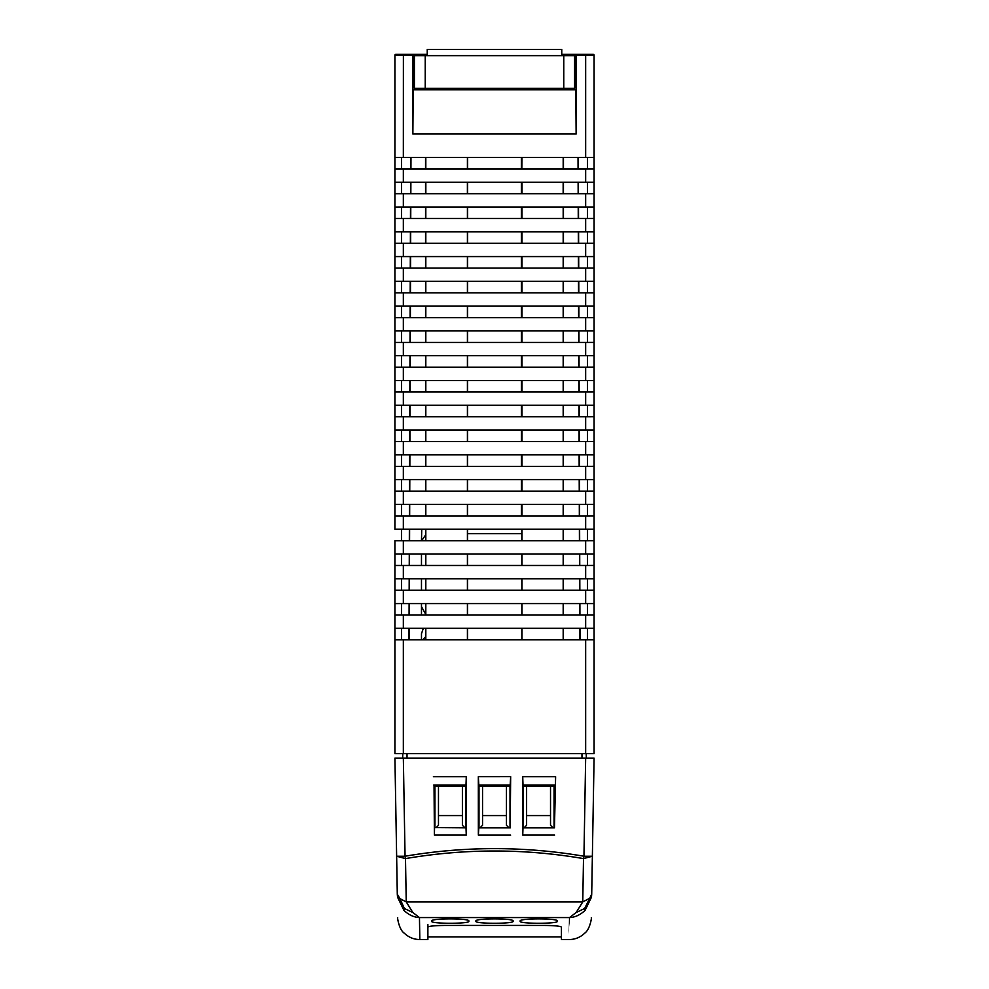 <?xml version="1.0" encoding="UTF-8"?>
<svg xmlns="http://www.w3.org/2000/svg" width="989" height="989" viewBox="0 0 989 989"><rect width="100%" height="100%" fill="white"/><g stroke="black" fill="none" stroke-linecap="round" stroke-linejoin="round"><path stroke-width="1.48" d="M510.163 785.204L510.163 827.608L478.837 827.608L478.837 785.204L510.163 785.204L510.67 776.674L478.33 776.686L478.355 835.112L510.645 835.112M465.77 785.204L465.77 827.608L434.764 827.608L434.035 785.204L465.992 784.994L433.8 784.994M586.193 753.606L586.341 758.093L586.193 753.606M394.92 758.093L396.638 856.214L394.92 758.093L403.339 758.093L403.833 785.934M585.661 758.093L403.339 758.093L405.057 856.227C464.842 846.102 524.467 846.102 583.943 856.227L585.661 758.093L594.08 758.093L591.706 894.204L591.471 897.171L585.068 910.387L584.647 908.495L591.706 894.204L591.471 897.171M402.807 753.606L402.659 758.093L402.807 753.606M433.38 776.711L466.276 776.711L466.264 835.087L434.406 835.087L434.035 785.204M510.163 827.608L510.67 776.674M554.594 835.087L522.736 835.087L522.996 827.842L554.458 827.842L555.62 776.724L554.458 827.842M555.2 784.994L523.008 784.994L522.724 776.711L522.736 835.087M522.724 776.711L555.62 776.711M434.764 827.608L466.004 827.842L466.264 835.099M466.276 776.699L465.992 784.994M434.542 827.842L434.406 835.075M478.355 835.099L478.837 827.608M478.33 776.699L478.837 785.204M478.614 784.994L510.386 784.994M510.398 827.842L478.602 827.842M397.294 894.204L396.638 856.227L397.294 894.204L399.952 898.618L406.244 901.919L412.846 912.513L404.353 908.495L403.932 910.387L397.529 897.147L397.294 894.204L397.529 897.147M585.068 910.387C580.246 914.936 575.066 917.335 569.54 917.569C569.034 946.869 569.034 946.881 569.54 917.569L576.154 912.513L582.756 901.919L583.51 858.6C524.331 848.475 464.991 848.475 405.49 858.6L405.057 856.227L396.638 856.227L405.49 858.6L406.244 901.919L582.756 901.919L589.048 898.618M583.51 858.6L583.943 856.227L592.362 856.227L583.51 858.6M412.846 912.513L419.46 917.569C419.966 946.881 419.966 946.869 419.447 917.532C413.934 917.335 408.754 914.936 403.932 910.387M591.286 917.804C591.818 917.693 589.815 929.722 584.734 933.146C580.382 937.325 575.202 939.463 569.169 939.55L561.431 939.55L561.431 927.101C560.367 926.1 554.458 925.543 543.727 925.432L445.582 925.432C434.851 925.543 428.954 926.1 427.878 927.101L427.878 939.55L419.831 939.55L419.509 920.957M520.165 921.315L520.165 921.315C519.101 923.899 558.278 923.924 557.351 921.315L557.351 920.969C558.402 918.237 519.237 918.2 520.165 920.969L520.165 921.315M475.907 920.969L475.907 921.315C474.844 923.899 514.02 923.924 513.093 921.315L513.093 920.969C514.144 918.237 474.992 918.2 475.907 920.969M468.835 921.315L468.835 921.315C469.899 923.899 430.722 923.924 431.649 921.315L431.649 920.969C430.598 918.225 469.763 918.2 468.835 920.969L468.835 921.315M399.952 898.618L404.353 908.495M576.154 912.513L584.647 908.495M427.878 927.101L427.878 924.443M427.878 936.892L561.431 936.892M554.965 785.204L523.008 784.994M522.996 827.842L523.23 785.204M523.23 827.608L554.236 827.608M578.071 168.934L578.033 157.436L563.458 157.436L563.458 168.934M578.367 168.934L578.33 157.436L587.441 157.436L587.441 168.934M576.13 134.01L412.87 134.01L413.179 89.752L575.821 89.752L576.13 134.01L576.13 55.236L575.487 54.346L575.487 87.094M576.117 54.346L593.19 54.346A0.89 0.89 0 0 1 594.08 55.236L594.08 157.436L394.92 157.436L394.92 55.236L412.87 55.236L412.87 134.01M401.559 168.934L401.559 157.436L410.67 157.436L410.633 168.934M521.982 157.436L521.809 168.934L521.982 157.436M410.744 218.507L410.781 206.998L425.554 206.998L425.554 218.507M410.46 218.507L410.497 206.998M410.658 243.294L410.695 231.785L425.554 231.785L425.554 243.294M401.559 231.785L401.559 243.294L410.373 243.294L410.41 231.785M410.559 268.081L410.608 256.571L425.567 256.571L425.567 268.081M410.287 268.081L410.324 256.571M410.472 292.855L410.509 281.358L425.567 281.358L425.567 292.855M401.559 281.358L401.559 292.855L410.2 292.855L410.237 281.358M410.386 317.642L410.423 306.133L425.567 306.133L425.567 317.642M401.559 306.133L401.559 317.642L410.114 317.642L410.151 306.133M410.287 342.429L410.336 330.919L425.579 330.919L425.579 342.429M401.559 330.919L401.559 342.429L410.027 342.429L410.064 330.919M410.2 367.216L410.237 355.706L425.579 355.706L425.579 367.216M401.559 355.706L401.559 367.216L409.941 367.216L409.978 355.706M410.114 391.99L410.151 380.493L425.579 380.493L425.591 391.99M409.854 391.99L409.891 380.493M410.015 416.777L410.064 405.267L425.591 405.267L425.591 416.777M401.559 405.267L401.559 416.777L409.767 416.777L409.805 405.267M409.928 441.564L409.965 430.054L425.591 430.054L425.591 441.564M401.559 430.054L401.559 441.564L409.681 441.564L409.718 430.054M409.842 466.351L409.879 454.841L425.591 454.841L425.604 466.351M401.559 454.841L401.559 466.351L409.594 466.351L409.631 454.841M409.743 491.125L409.792 479.628L425.604 479.628L425.604 491.125M401.559 479.628L401.559 491.125L409.508 491.125L409.545 479.628M409.656 515.912L409.693 504.402L425.604 504.402L425.604 515.912M401.559 504.402L401.559 515.912L409.421 515.912L409.458 504.402M409.57 540.699L409.607 529.189L421.759 529.189L421.475 540.699M409.335 540.699L409.372 529.189M409.471 565.485L409.52 553.976L421.475 553.976L421.475 565.485L421.475 553.976M401.559 553.976L401.559 565.485L409.248 565.485L409.285 553.976M409.384 590.272L409.421 578.763L421.475 578.763L421.475 590.272M401.559 578.763L401.559 590.272L409.162 590.272L409.199 578.763M521.982 603.55L521.982 615.047M521.858 603.55L521.858 615.047M579.702 615.047L579.665 603.55L563.371 603.55L563.371 615.047M563.186 603.55L563.186 615.047M467.55 515.912L467.562 504.402L521.438 504.402L521.45 515.912M467.562 491.125L467.562 479.628L521.438 479.628L521.438 491.125M467.562 466.351L467.562 454.841L521.438 454.841L521.438 466.351M467.574 441.564L467.574 430.054L521.426 430.054L521.426 441.564M467.574 416.777L467.574 405.267L521.426 405.267L521.426 416.777M467.574 391.99L467.587 380.493L521.426 380.493L521.426 391.99M467.587 367.216L467.587 355.706L521.413 355.706L521.413 367.216M467.587 342.429L467.587 330.919L521.413 330.919L521.413 342.429M467.587 317.642L467.599 306.133L521.401 306.133L521.413 317.642M467.599 292.855L467.599 281.358L521.401 281.358L521.401 292.855M467.599 268.081L467.599 256.571L521.401 256.571L521.401 268.081M467.612 243.294L467.612 231.785L521.388 231.785L521.401 243.294M467.612 218.507L467.612 206.998L521.388 206.998L521.388 218.507M467.612 193.72L467.612 182.211L521.388 182.211L521.388 193.72M467.624 168.934L467.624 157.436L521.376 157.436L521.376 168.934M394.92 628.361L394.92 753.606L594.08 753.606L594.08 157.436M594.08 639.809L585.661 639.834L585.661 753.606M594.08 615.022L585.661 615.047L585.661 628.324L594.08 628.324M594.08 590.235L585.661 590.272L585.661 603.55L594.08 603.55M594.08 565.448L585.661 565.485L585.661 578.763L594.08 578.763M594.08 540.674L585.661 540.699L585.661 553.976L594.08 553.976M594.08 515.887L585.661 515.912L585.661 529.189L594.08 529.189M594.08 491.1L585.661 491.125L585.661 504.402L594.08 504.402M594.08 466.314L585.661 466.351L585.661 479.628L594.08 479.628M594.08 441.539L585.661 441.564L585.661 454.841L594.08 454.841M594.08 416.752L585.661 416.777L585.661 430.054L594.08 430.054M594.08 391.965L585.661 391.99L585.661 405.267L594.08 405.267M594.08 367.179L585.661 367.216L585.661 380.493L594.08 380.493M594.08 342.392L585.661 342.429L585.661 355.706L594.08 355.706M594.08 317.617L585.661 317.642L585.661 330.919L594.08 330.919M594.08 292.831L585.661 292.855L585.661 306.133L594.08 306.133M594.08 268.044L585.661 268.081L585.661 281.358L594.08 281.358M594.08 243.257L585.661 243.294L585.661 256.571L594.08 256.571M594.08 218.482L585.661 218.507L585.661 231.785L594.08 231.785M594.08 193.696L585.661 193.72L585.661 206.998L594.08 206.998M594.08 168.909L585.661 168.934L585.661 182.211L594.08 182.211M421.475 615.047L421.475 603.55L409.335 603.55L409.298 615.047M425.554 193.72L425.542 182.211L410.88 182.211L410.831 193.72M425.542 168.934L425.542 157.436L410.967 157.436L410.93 168.934M421.475 639.834L421.475 633.739L423.317 628.324L409.248 628.324L409.199 639.834M578.169 193.72L578.12 182.211L563.458 182.211L563.446 193.72M578.256 218.507L578.219 206.998L563.446 206.998L563.446 218.507M578.342 243.294L578.305 231.785L563.446 231.785L563.446 243.294M578.441 268.081L578.392 256.571L563.433 256.571L563.433 268.081M578.528 292.855L578.491 281.358L563.433 281.358L563.433 292.855M578.614 317.642L578.577 306.133L563.433 306.133L563.433 317.642M587.441 306.133L587.441 317.642L578.886 317.642L578.849 306.133M578.713 342.429L578.664 330.919L563.421 330.919L563.421 342.429M587.441 330.919L587.441 342.429L578.973 342.429L578.936 330.919M578.8 367.216L578.763 355.706L563.421 355.706L563.421 367.216M578.886 391.99L578.849 380.493L563.421 380.493L563.409 391.99M587.441 380.493L587.441 391.99L579.146 391.99L579.109 380.493M578.985 416.777L578.936 405.267L563.409 405.267L563.409 416.777M579.072 441.564L579.035 430.054L563.409 430.054L563.409 441.564M579.158 466.351L579.121 454.841L563.409 454.841L563.396 466.351M579.257 491.125L579.208 479.628L563.396 479.628L563.396 491.125M579.43 540.699L579.393 529.189L563.384 529.189L563.384 540.699M579.529 565.485L579.48 553.976L563.384 553.976L563.384 565.485M587.441 553.976L587.441 565.485L579.752 565.485L579.715 553.976M579.616 590.272L579.579 578.763L563.384 578.763L563.384 590.272M579.801 639.834L579.752 628.324L563.371 628.324L563.371 639.834M580.011 639.834L579.974 628.324M403.339 590.272L403.339 603.55L394.92 603.574L394.92 590.272L585.661 590.272M587.441 578.763L587.441 590.272L579.838 590.272L579.801 578.763M394.92 590.272L394.92 565.485L585.661 565.485M394.92 565.485L394.92 540.699L585.661 540.699M579.665 540.699L579.628 529.189L587.441 529.189L587.441 540.699M394.92 529.226L394.92 515.912L585.661 515.912M579.344 515.912L579.307 504.402L563.396 504.402L563.396 515.912M579.579 515.912L579.542 504.402L587.441 504.402L587.441 515.912M394.92 515.912L394.92 491.125L585.661 491.125M579.492 491.125L579.455 479.628M394.92 491.125L394.92 466.351L585.661 466.351M579.406 466.351L579.369 454.841L587.441 454.841L587.441 466.351M394.92 466.351L394.92 441.564L585.661 441.564M579.319 441.564L579.282 430.054L587.441 430.054L587.441 441.564M394.92 441.564L394.92 416.777L585.661 416.777M579.233 416.777L579.195 405.267L587.441 405.267L587.441 416.777M394.92 416.777L394.92 391.99L585.661 391.99M394.92 391.99L394.92 367.216L585.661 367.216M579.059 367.216L579.022 355.706L587.441 355.706L587.441 367.216M394.92 367.216L394.92 342.429L585.661 342.429M394.92 342.429L394.92 317.642L585.661 317.642M394.92 317.642L394.92 292.855L585.661 292.855M578.8 292.855L578.763 281.358L587.441 281.358L587.441 292.855M394.92 292.855L394.92 268.081L585.661 268.081M578.713 268.081L578.676 256.571L587.441 256.571L587.441 268.081M394.92 268.081L394.92 243.294L585.661 243.294M578.627 243.294L578.59 231.785L587.441 231.785L587.441 243.294M394.92 243.294L394.92 218.507L585.661 218.507M578.54 218.507L578.503 206.998L587.441 206.998L587.441 218.507M403.339 193.72L403.339 206.998L394.92 207.035L394.92 193.72L585.661 193.72M403.339 206.998L585.661 206.998M410.546 193.72L410.583 182.211M394.92 193.72L394.92 182.211L585.661 182.211M403.339 157.436L403.388 54.346L395.81 54.346L413.513 54.346L413.513 87.094M413.513 74.41L414.403 74.41M425.468 55.644L425.468 54.346L427.236 54.346M394.92 55.236A0.89 0.89 0 0 1 395.81 54.346L425.468 54.346M412.883 54.346L412.87 55.236M563.186 168.934L563.186 157.436M394.92 157.436L394.92 168.934L585.661 168.934M470.628 88.392L470.603 89.752M519.336 88.392L518.372 88.392L518.397 89.752M526.989 89.752L526.989 88.392M544.692 89.752L544.692 88.392M444.308 88.392L444.308 89.752M462.011 89.752L462.011 88.392M413.513 83.558L414.403 83.558M574.597 83.558L575.487 83.558M403.339 615.047L403.339 628.324L394.92 628.324L394.92 615.047L585.661 615.047M394.92 603.574L394.92 615.047M394.92 207.035L394.92 218.507M394.92 182.211L394.92 168.934M575.487 77.501L574.597 77.501M414.403 77.501L413.513 77.501M561.764 54.346L593.19 54.346L585.612 54.346L585.661 55.236L594.08 55.236M578.454 193.72L578.417 182.211M587.441 193.72L587.441 182.211M401.559 193.72L401.559 182.211M401.559 206.998L401.559 218.507M394.92 231.785L585.661 231.785M394.92 256.571L585.661 256.571M401.559 268.081L401.559 256.571M394.92 281.358L585.661 281.358M425.814 306.133L425.814 317.642M467.537 639.834L467.537 628.324M467.537 615.047L467.537 603.55M467.537 590.272L467.55 578.763M467.55 565.485L467.55 553.976M467.55 540.699L467.55 529.189M409.026 628.324L408.989 639.834L401.559 639.834L401.559 628.324M394.92 639.834L585.661 639.834M521.982 639.834L521.982 628.324M563.186 628.324L563.186 639.834M403.339 628.324L585.661 628.324M467.414 639.834L467.414 628.324M425.629 639.834L425.629 628.324M425.814 628.324L425.814 639.834M587.441 603.55L587.441 615.047L579.925 615.047L579.888 603.55M409.112 603.55L409.075 615.047L401.559 615.047L401.559 603.55M403.339 603.55L585.661 603.55M394.92 578.763L585.661 578.763M394.92 553.976L585.661 553.976M394.92 529.189L585.661 529.189M401.559 540.699L401.559 529.189M394.92 504.402L585.661 504.402M394.92 479.628L585.661 479.628M394.92 454.841L585.661 454.841M394.92 430.054L585.661 430.054M394.92 405.267L585.661 405.267M394.92 380.493L585.661 380.493M401.559 391.99L401.559 380.493M394.92 355.706L585.661 355.706M394.92 330.919L585.661 330.919M394.92 306.133L585.661 306.133M425.814 603.55L425.814 615.047M467.414 615.047L467.414 603.55M467.414 317.642L467.414 306.133M563.186 317.642L563.186 306.133M521.982 306.133L521.982 317.642M521.796 306.133L521.809 317.642M587.441 479.628L587.441 491.125M587.441 628.324L587.441 639.834M425.629 615.047L425.629 603.55M425.616 590.272L425.616 578.763M425.616 565.485L425.616 553.976M425.616 540.699L425.616 529.189M521.858 628.324L521.858 639.834M563.161 193.72L563.161 182.211M522.007 182.211L522.007 193.72M521.833 182.211L521.821 193.72M425.839 182.211L425.839 193.72M467.389 193.72L467.389 182.211M467.414 168.934L467.414 157.436M425.814 157.436L425.814 168.934M425.814 578.763L425.814 590.272M467.414 590.272L467.414 578.763M563.186 590.272L563.186 578.763M521.982 590.272L521.982 578.763M521.846 578.763L521.858 590.272M425.814 553.976L425.814 565.485M467.414 565.485L467.414 553.976M563.186 565.485L563.186 553.976M521.982 565.485L521.982 553.976M521.846 553.976L521.846 565.485M425.814 529.189L425.814 540.699M467.414 540.699L467.414 529.189M563.186 540.699L563.186 529.189M521.982 529.189L521.982 540.699M521.846 529.189L521.846 540.699M425.814 504.402L425.814 515.912M467.414 515.912L467.414 504.402M563.186 515.912L563.186 504.402M521.982 515.912L521.982 504.402M521.833 504.402L521.846 515.912M467.414 491.125L467.414 479.628M425.814 479.628L425.814 491.125M563.186 491.125L563.186 479.628M521.982 491.125L521.982 479.628M521.833 479.628L521.833 491.125M467.414 466.351L467.414 454.841M425.814 454.841L425.814 466.351M563.186 466.351L563.186 454.841M521.982 466.351L521.982 454.841M521.833 454.841L521.833 466.351M425.814 430.054L425.814 441.564M467.414 441.564L467.414 430.054M563.186 441.564L563.186 430.054M521.982 430.054L521.982 441.564M521.821 430.054L521.821 441.564M425.814 405.267L425.814 416.777M467.414 416.777L467.414 405.267M563.186 416.777L563.186 405.267M521.982 416.777L521.982 405.267M521.821 405.267L521.821 416.777M425.814 380.493L425.814 391.99M467.414 391.99L467.414 380.493M563.186 380.493L563.186 391.99M521.982 391.99L521.982 380.493M521.821 380.493L521.821 391.99M425.814 355.706L425.814 367.216M467.414 367.216L467.414 355.706M563.186 367.216L563.186 355.706M521.982 355.706L521.982 367.216M521.809 355.706L521.809 367.216M425.814 330.919L425.814 342.429M467.414 342.429L467.414 330.919M563.186 342.429L563.186 330.919M521.982 342.429L521.982 330.919M521.809 330.919L521.809 342.429M425.814 281.358L425.814 292.855M467.414 292.855L467.414 281.358M563.186 292.855L563.186 281.358M521.982 292.855L521.982 281.358M521.796 281.358L521.796 292.855M467.414 268.081L467.414 256.571M425.814 256.571L425.814 268.081M563.186 268.081L563.186 256.571M521.982 256.571L521.982 268.081M521.796 256.571L521.796 268.081M425.814 231.785L425.814 243.294M467.414 243.294L467.414 231.785M563.186 243.294L563.186 231.785M521.982 231.785L521.982 243.294M521.784 231.785L521.796 243.294M425.814 206.998L425.814 218.507M467.414 218.507L467.414 206.998M563.186 218.507L563.186 206.998M521.982 206.998L521.982 218.507M521.784 206.998L521.784 218.507M575.487 74.41L574.597 74.41M563.532 55.644L563.532 54.346M427.236 55.644L427.236 49.45L561.764 49.45L561.764 55.644M425.233 88.392L414.403 88.392L414.403 55.644L574.597 55.644L574.597 88.392L425.233 88.392L425.233 55.644M524.306 827.608L526.605 825.308L526.605 786.453M550.527 786.453L550.527 825.308L552.826 827.608M508.754 827.608L506.455 825.308L506.455 786.453M482.545 815.566L506.455 815.566M482.545 786.453L482.545 825.308L480.246 827.608M464.694 827.608L462.395 825.308L462.395 786.453M438.473 815.566L462.395 815.566M438.473 786.453L438.473 825.308L436.174 827.608M465.77 786.453L434.937 786.453L434.937 827.608M510.003 827.608L510.003 786.453L478.997 786.453L478.997 827.608M523.23 786.453L554.063 786.453L554.063 827.608M484.548 815.566L504.452 815.566M550.527 815.566L526.605 815.566M440.29 815.566L460.206 815.566M581.965 753.606L581.977 758.093M407.023 758.093L407.035 753.606M419.46 917.569L569.553 917.569M576.13 55.236L585.661 55.236L585.661 157.436M403.339 168.934L403.339 182.211M403.339 218.507L403.339 231.785M403.339 243.294L403.339 256.571M403.339 268.081L403.339 281.358M403.339 565.485L403.339 578.763M403.339 515.912L403.339 529.189M403.339 466.351L403.339 479.628M403.339 391.99L403.339 405.267M403.339 367.216L403.339 380.493M403.339 342.429L403.339 355.706M403.339 317.642L403.339 330.919M403.339 292.855L403.339 306.133M403.339 416.777L403.339 430.054M403.339 441.564L403.339 454.841M403.339 491.125L403.339 504.402M403.339 540.699L403.339 553.976M403.339 639.834L403.339 753.606M563.767 55.644L563.767 88.392M419.831 939.55C413.835 939.463 408.667 937.349 404.328 933.208C398.975 929.87 397.133 916.605 397.714 917.804M425.616 534.987L421.66 540.699M425.629 636.768L422.662 639.834M521.846 533.627L467.55 533.627M425.629 614.144L421.475 606.64"/></g></svg>
